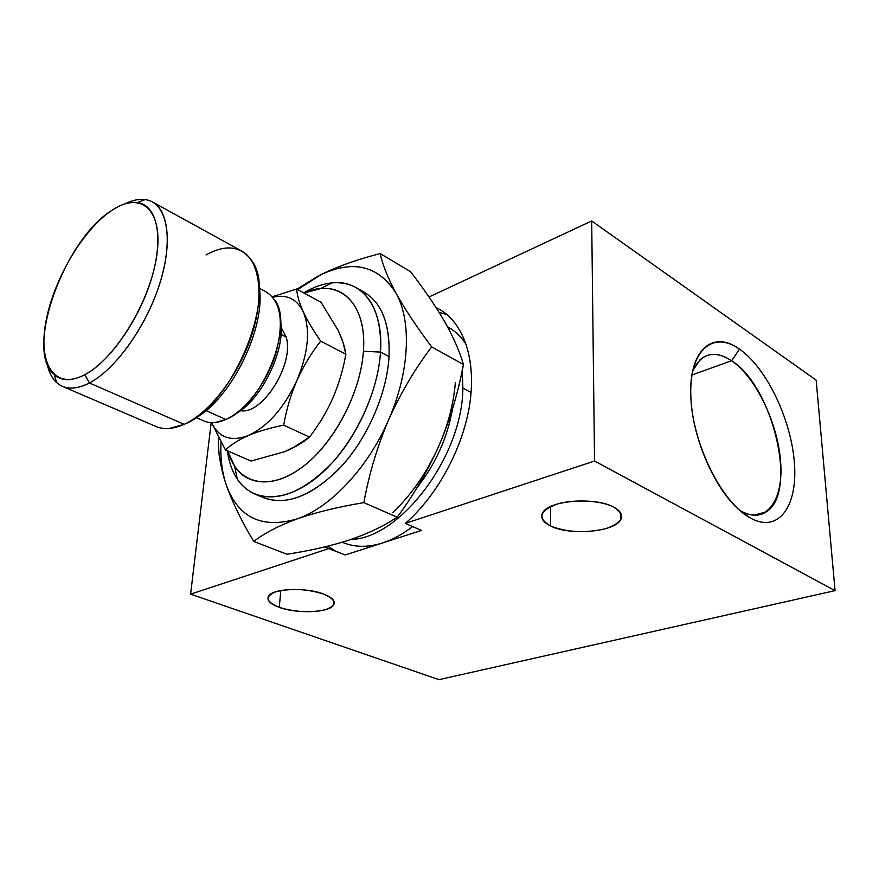 <?xml version="1.0" encoding="UTF-8"?>
<svg xmlns="http://www.w3.org/2000/svg" width="879" height="879" viewBox="0 0 879 879"><rect width="100%" height="100%" fill="white"/><g stroke="black" fill="none" stroke-linecap="round" stroke-linejoin="round"><path stroke-width="1.32" d="M292.597 447.708L284.873 451.608L251.086 461.035L284.873 451.608C294.674 447.521 302.892 442.686 309.518 437.083C318.78 425.062 326.559 412.064 332.844 398.121C338.844 384.068 343.184 369.455 345.865 354.259L320.692 341.118C311.298 353.094 303.376 366.202 296.915 380.453C290.751 394.869 286.345 409.768 283.697 425.161L309.518 437.083L283.697 425.161C270.325 427.82 258.635 431.237 248.614 435.413C238.89 439.731 231.177 444.576 225.453 449.949L211.498 422.623L225.453 449.949L251.086 461.035L225.453 449.949C231.177 444.576 238.89 439.731 248.614 435.413C267.93 426.271 284.027 407.966 296.904 380.497C290.74 394.902 286.334 409.79 283.697 425.161C270.325 427.82 258.635 431.237 248.614 435.413C267.941 426.271 284.038 407.944 296.915 380.453C308.43 352.545 310.54 329.636 303.233 311.715C307.43 320.659 313.254 330.46 320.692 341.118L345.865 354.259C344.854 347.073 342.294 339.118 338.173 330.394L321.066 302.332L296.63 289.004C297.135 295.388 299.332 302.958 303.233 311.715C307.43 320.659 313.254 330.46 320.692 341.118C311.298 353.094 303.376 366.202 296.915 380.453C308.43 352.545 310.54 329.636 303.233 311.715C296.772 298.827 286.631 294.004 272.798 297.245C286.631 294.004 296.772 298.827 303.233 311.715C299.332 302.958 297.135 295.388 296.63 289.004L321.066 302.332L338.173 330.394L343.052 342.48L345.865 354.259C343.184 369.455 338.844 384.068 332.844 398.121L332.833 398.143M272.369 296.75L296.63 289.004L272.369 296.75M211.575 422.623C218.783 437.786 231.133 442.049 248.614 435.413C231.133 442.049 218.783 437.786 211.575 422.623M284.873 451.608L292.224 448.301L309.518 437.083C318.78 425.062 326.559 412.064 332.844 398.121L332.866 398.066M281.126 327.427L286.18 337.042C294.685 363.642 262.381 415.284 240.516 410.636C262.381 415.284 294.685 363.642 286.18 337.042L280.983 334.372L286.18 337.042L281.126 327.427M348.952 540.124C330.054 546.167 309.342 550.869 286.84 554.231L253.745 541.42L286.84 554.231C309.364 550.869 330.086 546.156 349.007 540.102C367.532 533.839 383.596 526.213 397.22 517.215C413.899 494.657 427.908 470.584 439.258 445.005C450.18 419.14 458.245 392.32 463.453 364.543L431.688 346.886C414.844 369.037 400.494 393.352 388.628 419.821C409.669 372.125 411.855 321.099 396.055 293.245C378.728 265.908 353.885 259.602 321.527 274.358L297.673 289.565L318.462 275.885L296.904 289.147L318.517 275.852C336.174 266.952 356.731 259.525 380.2 253.591L410.526 271.666L380.2 253.591C382.42 264.381 387.705 277.599 396.055 293.245C404.944 309.254 416.822 327.131 431.688 346.886C414.833 369.059 400.472 393.396 388.595 419.898C377.223 446.719 368.971 474.297 363.862 502.634C338.404 506.853 316.198 512.27 297.256 518.863C278.918 525.653 264.414 533.168 253.745 541.42C241.527 521.115 232.353 502.261 226.233 484.856C220.618 467.672 218.003 452.619 218.377 439.709L218.673 438.083L218.377 439.709C218.135 450.663 219.937 463.134 223.782 477.11L226.233 484.856L223.782 477.11M349.007 540.102C364.631 534.861 378.431 528.631 390.43 521.412L397.22 517.215L363.862 502.634L397.22 517.215C413.899 494.657 427.908 470.584 439.258 445.005C427.403 471.858 411.91 494.394 392.759 512.6M223.87 476.682C221.398 466.178 220.42 454.707 220.97 442.269C220.277 458.146 222.035 472.342 226.233 484.856C238.275 517.775 261.953 529.114 297.256 518.863C278.918 525.653 264.414 533.168 253.745 541.42C241.538 521.126 232.375 502.294 226.244 484.911C238.308 517.797 261.975 529.114 297.256 518.863C330.537 507.48 368.015 467.782 388.595 419.898C409.669 372.18 411.866 321.11 396.055 293.245C377.981 265.029 352.127 259.228 318.517 275.852L321.571 274.314C338.591 266.095 358.127 259.184 380.2 253.591C382.42 264.381 387.705 277.599 396.055 293.245C404.944 309.254 416.822 327.131 431.688 346.886L463.453 364.543C459.563 351.171 453.201 336.69 444.356 321.121C435.072 305.277 423.799 288.795 410.526 271.666C423.788 288.784 435.05 305.255 444.324 321.077M363.862 502.634C338.426 506.853 316.242 512.259 297.3 518.841C330.559 507.447 367.993 467.793 388.551 419.975C377.201 446.774 368.971 474.33 363.862 502.634M455.344 382.684C453.674 403.12 448.312 423.898 439.258 445.005C448.916 422.294 456.289 398.813 461.376 374.575L463.453 364.543C459.563 351.171 453.201 336.69 444.356 321.121M255.635 494.405C278.929 502.239 304.815 491.295 333.306 461.596C359.401 432.435 378.245 388.562 380.508 352.061C377.948 395.198 351.743 447.905 319.154 475.495C286.554 503.26 252.998 503.03 237.297 479.143C232.188 471.397 228.848 461.925 227.276 450.729C230.518 472.946 239.967 487.504 255.635 494.405L264.425 498.041C287.807 505.919 313.715 495.108 342.151 465.606C368.202 436.643 386.914 393.001 389.056 356.632L380.508 352.061L363.401 351.27C366.477 310.869 347.183 285.532 320.538 288.609L303.991 293.015C337.921 277.325 367.301 302.035 363.401 351.27C360.665 394.308 331.855 447.026 299.08 469.452C266.293 492.174 236.286 482.285 227.727 450.927L234.704 466.441C248.889 487.801 279.039 487.515 308.199 462.343C337.349 437.324 360.851 390.067 363.401 351.27L380.508 352.061L389.056 356.632C390.188 324.01 381.783 302.464 363.829 291.993L359.972 290.158C380.42 299.278 390.111 321.439 389.056 356.632C386.848 394.473 366.609 440.082 339.052 468.957C308.925 498.206 282.445 507.128 259.613 495.723M447.521 326.779L448.213 327.164C455.377 331.163 461.42 337.02 466.364 344.744C461.255 336.767 454.97 330.79 447.521 326.779L448.213 327.164M471.089 392.55L462.881 388.122L462.255 370.433L462.881 388.122C462.552 456.432 400.264 538.42 350.798 539.508C400.264 538.42 462.552 456.432 462.881 388.122L471.089 392.55M380.508 352.061C381.75 319.319 373.432 297.728 355.555 287.301C340.371 279.687 323.087 281.533 303.705 292.861C313.385 287.136 322.824 283.796 332.031 282.851C361.708 279.291 383.651 307.134 380.508 352.061M416.811 487.977C435.566 464.112 447.499 437.621 452.608 408.515C447.499 437.621 435.566 464.112 416.811 487.977M342.986 542.508C354.534 547.364 367.598 547.562 382.189 543.068L345.227 554.968L329.087 548.507L190.589 594.149L438.962 679.654L835.05 590.633L438.962 679.654L190.589 594.149L211.191 422.612L190.589 594.149L329.087 548.507L324.516 546.98L345.227 554.968L421.491 530.433L382.409 543.002C392.495 539.75 402.571 534.278 412.647 526.576C402.571 534.278 392.495 539.75 382.409 543.002C368.268 547.408 355.534 547.408 344.194 543.002L342.294 542.222M740.7 510.908L750.281 517.962C778.739 533.905 798.121 505.864 794.341 462.244C790.924 418.778 766.356 367.664 739.525 349.15L731.592 360.742C755.676 377.014 777.75 422.777 780.607 461.585C783.804 500.558 766.103 525.202 740.7 510.908C750.534 516.248 759.027 516.577 766.158 511.897C798.407 492.866 772.905 386.013 731.592 360.742C719.308 352.611 708.804 352.281 700.069 359.753L692.729 370.74C701.387 353.072 714.341 349.743 731.592 360.742L691.938 374.97L731.592 360.742L739.525 349.15C712.704 329.999 688.696 350.391 690.872 397.286C692.641 443.95 721.857 502.744 750.281 517.962C778.739 533.905 798.121 505.864 794.341 462.244C790.924 418.778 766.356 367.664 739.525 349.15C712.572 329.317 688.004 350.424 690.916 398.143C692.509 438.291 714.913 489.504 739.865 510.49L750.281 517.962L740.7 510.908M613.63 507.062C595.281 496.701 549.067 500.437 542.881 512.479C539.992 517.489 542.563 521.983 550.573 525.983L550.628 506.535L550.573 525.983C567.164 532.465 585.557 533.366 605.741 528.664C623.431 522.434 626.057 515.237 613.63 507.062C600.665 500.25 573.284 498.931 556.462 504.293C539.31 511.029 537.344 518.258 550.573 525.983C569.614 535.871 614.63 532.081 620.717 519.731C623.167 515.16 620.805 510.93 613.63 507.062M323.648 594.061C306.54 587.271 273.962 588.271 268.93 595.632C266.106 599.808 269.556 603.719 279.28 607.367L280.808 590.523L279.28 607.367C295.366 612.202 310.781 612.971 325.527 609.674C337.58 605.246 336.954 600.038 323.648 594.061C307.024 588.908 291.147 588.117 275.995 591.699C264.48 596.445 265.579 601.665 279.28 607.367C296.739 613.916 328.427 612.828 333.405 605.367C336.009 601.456 332.756 597.687 323.648 594.061M335.349 551.012L327.856 546.167L335.349 551.012M405.318 523.39C437.511 495.47 463.398 447.433 469.858 403.219C476.308 358.962 463.387 322.769 439.357 309.265L436.072 307.562C461.508 319.429 476.033 355.237 470.276 400.264C464.508 445.224 438.269 494.833 405.318 523.39L594.545 461.025L591.688 220.959L429.018 296.981L591.688 220.959L816.151 380.146L591.688 220.959L594.545 461.025L835.05 590.633L816.151 380.146L835.05 590.633L594.545 461.025L405.318 523.39L421.491 530.433L405.318 523.39M439.104 312.353L446.993 314.583L439.104 312.353M215.432 422.458L225.793 419.481L205.972 410.559L225.793 419.481C217.509 423.096 210.235 423.601 203.994 420.997L196.182 417.536M112.193 210.169C64.486 238.857 24.019 350.435 54.168 374.641C61.717 381.277 71.935 381.299 84.823 374.696L89.405 382.958C75.627 389.891 64.705 389.771 56.641 382.607C51.949 378.267 48.752 371.883 47.026 363.477C49.477 375.333 54.74 383.013 62.816 386.518C70.177 389.463 79.033 388.276 89.405 382.958C114.534 369.971 144.233 329.526 158.363 287.84C172.592 246.12 169.164 210.444 152.166 201.796C144.541 197.984 135.476 198.676 124.95 203.873C132.322 200.214 139.058 198.786 145.189 199.577C166.109 202.082 173.954 235.858 160.879 279.951C147.98 323.977 116.215 369.191 89.405 382.958L184.129 424.337L89.405 382.958L84.823 374.696C54.531 390.847 37.852 363.972 45.939 321.538C53.641 279.28 83.296 229.023 112.193 210.169C141.134 190.699 163.549 209.707 156.759 255.525C150.419 301.101 115.006 359.247 84.823 374.696C109.886 361.599 139.53 319.22 151.693 277.995C164.021 236.715 156.934 204.961 137.432 202.522C129.916 201.566 121.5 204.115 112.193 210.169M169.251 428.491L184.129 424.337C173.526 429.073 164.285 429.853 156.407 426.667L62.816 386.518M234.616 414.427C261.272 400.868 286.202 349.809 280.5 320.45C286.202 349.809 261.272 400.868 234.616 414.427M152.781 202.137L241.34 250.867C259.514 260.217 264.689 295.157 251.757 335.02C238.934 374.872 209.828 412.789 184.129 424.337C233.726 405.296 278.973 292.059 250.878 259.525C240.176 245.801 225.222 244.274 206.027 254.943M258.909 285.367C267.271 325.9 230.781 400.648 193.677 418.986C230.781 400.648 267.271 325.9 258.909 285.367M259.316 288.235L266.304 291.971C281.038 301.662 284.159 322.362 275.643 354.072C266.59 383.189 245.252 410.9 225.793 419.481C262.436 405.56 294.74 325.691 274.666 299.794M234.704 466.441L237.297 479.143M363.829 291.993L356.424 287.796M332.031 282.851L320.538 288.609M439.357 309.265L440.412 309.88M333.405 605.367L333.745 600.72M620.717 519.731L620.574 512.732M766.158 511.897L754.193 515.171M54.168 374.641L56.641 382.607M145.189 199.577L137.432 202.522"/></g></svg>
